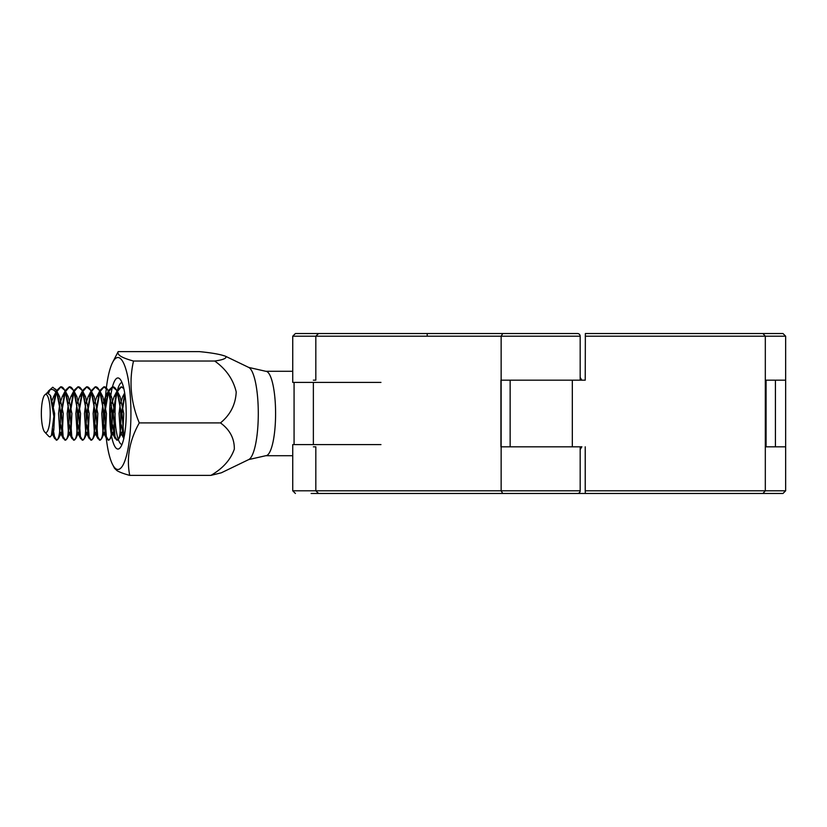 <?xml version="1.0" encoding="UTF-8"?>
<svg xmlns="http://www.w3.org/2000/svg" width="827" height="827" viewBox="0 0 827 827"><rect width="100%" height="100%" fill="white"/><g stroke="black" fill="none" stroke-linecap="round" stroke-linejoin="round"><path stroke-width="1.24" d="M577.504 333.529A2.667 2.667 0 0 1 580.172 336.196L315.821 336.196L318.56 333.529L577.504 333.529M502.744 493.471L501.141 490.804L580.172 490.804A2.667 2.667 0 0 1 577.504 493.471L318.56 493.471L315.821 490.804L501.141 490.804L501.141 336.196L502.744 333.529M294.071 444.595L294.071 382.405M313.371 444.595L313.371 382.405M313.371 446.818L315.821 446.818L315.821 490.804L292.737 490.804L292.737 444.595L380.958 444.595M581.898 446.818L510.145 446.818L510.145 380.182L572.325 380.182L500.924 380.182L500.924 446.818L572.325 446.818L572.325 380.182L585.227 380.182L585.361 333.529L782.983 333.529L785.65 336.196L585.227 336.196M313.371 380.182L315.821 380.182L315.821 336.196L292.737 336.196L295.404 333.529L475.649 333.529M498.267 493.471L519.304 493.471M506.62 333.529L498.267 333.529M490.297 333.529L436.408 333.529M585.227 446.818L585.227 490.804L785.65 490.804L785.65 380.182L775.426 380.182L775.426 446.818L785.65 446.818L765.316 446.818L766.081 446.818L766.081 380.182L765.316 380.182L785.65 380.182L785.65 336.196M585.826 493.471L584.193 493.471M585.681 493.471L554.845 493.471M581.826 493.471L643.975 493.471M643.975 333.529L635.198 333.529M785.65 490.804L782.983 493.471L762.918 493.471L765.316 490.804L765.316 336.196L762.918 333.529M762.918 493.471L585.361 493.471L585.227 490.804M702.474 333.529L701.306 333.529M581.753 446.818L580.172 449.609M581.898 380.182L585.227 380.182M580.172 377.391L581.753 380.182M337.106 493.471L311.117 493.471M354.938 493.471L367.25 493.471M395.11 493.471L446.745 493.471M437.369 493.471L416.043 493.471M446.745 333.529L395.11 333.529M337.137 333.529L319.398 333.529M292.737 336.196L292.737 382.405L380.958 382.405M106.332 388.308A55.978 12.994 -90 0 0 112.555 464.464L114.519 468.289L117.041 470.677C119.77 472.269 123.998 473.84 129.725 475.38C126.314 457.931 129.498 440.44 139.277 422.907C130.769 402.335 128.847 381.702 133.509 361.027C127.782 359.487 123.554 357.915 120.825 356.323C118.344 354.711 117.455 353.139 118.178 351.62L199.369 351.62C211.97 352.84 220.737 354.411 225.668 356.323C226.991 358.236 223.331 359.807 214.7 361.027C226.05 369.069 233.224 379.366 236.212 391.936C235.623 404.486 230.382 414.803 220.468 422.907C229.834 429.72 234.454 438.455 234.33 449.113C230.64 459.76 222.825 468.506 210.916 475.38L221.357 472.786L248.731 459.574L265.787 455.708L292.737 455.708M248.731 459.574A46.364 10.761 90 0 0 258.293 414.193A46.364 10.761 90 0 0 249.041 367.601A46.364 10.761 90 0 0 248.731 367.426L225.668 356.323M111.428 435.395A35.54 8.249 -90 0 0 116.772 448.689A35.54 8.249 -90 0 0 119.905 448.017A35.54 8.249 -90 0 0 126.19 413.5A35.54 8.249 -90 0 0 119.905 378.983A35.54 8.249 -90 0 0 119.098 378.311A35.54 8.249 -90 0 0 110.58 397.332M118.333 439.602A31.095 7.226 -90 0 0 121.238 444.285A31.095 7.226 -90 0 0 121.941 444.564M112.555 464.464A55.978 12.994 -90 0 0 116.1 468.919A55.978 12.994 -90 0 0 130.8 421.398A55.978 12.994 -90 0 0 119.77 358.081A55.978 12.994 -90 0 0 112.555 362.536A55.978 12.994 -90 0 0 106.394 387.76M118.178 351.62L112.555 362.536M129.725 475.38L210.916 475.38M139.277 422.907L220.468 422.907M133.509 361.027L214.7 361.027M110.394 399.017A35.54 8.249 -90 0 0 111.18 433.937M121.941 382.436A31.095 7.226 -90 0 0 117.227 391.181M117.02 392.07A31.095 7.226 -90 0 0 118.147 439.065M45.785 394.396A19.104 4.435 -90 0 0 44.73 394.955A19.104 4.435 -90 0 0 41.35 413.5A19.104 4.435 -90 0 0 44.73 432.045A19.104 4.435 -90 0 0 45.785 432.604A19.104 4.435 -90 0 0 50.22 413.5A19.104 4.435 -90 0 0 45.785 394.396M44.73 432.045L48.927 436.501L50.023 436.966L51.429 435.498L53.869 416.415L50.22 395.265L47.284 392.856L44.73 394.955M46.943 392.949L50.406 389.641C53.135 388.752 55.585 390.809 57.756 395.792C62.49 411.794 60.34 441.236 56.298 440.16L53.931 436.584L52.814 431.105M56.298 440.16L58.428 438.682L59.244 436.584L60.909 413.5L56.267 390.22L52.763 387.222L48.317 391.14M49.94 389.858L48.555 393.166M60.909 386.86L56.877 391.522M56.288 393.021L53.3 407.556M53.155 429.161L54.499 436.584L56.587 440.109M52.99 405.302L55.926 392.453M56.908 390.22L60.619 386.84C70.047 385.175 71.484 441.825 64.94 440.16L62.573 436.584L60.909 424.933M64.94 440.16L67.07 438.682L67.886 436.584L69.551 413.5L65.013 390.416L60.619 386.84M124.918 394.562L121.982 413.5L123.998 437.628M123.802 438.506L121.404 424.933M121.404 413.634L124.732 393.373M121.404 386.86L117.372 391.522M117.083 392.225L113.34 413.5L114.994 436.584L117.083 440.109M118.468 394.562L120.142 396.774L123.761 413.5L122.944 430.36L118.923 438.682L116.793 440.16L114.426 436.584L112.761 424.933M112.761 413.634L116.793 391.522M117.403 390.22L121.114 386.84L123.812 388.566M123.605 387.698L121.114 386.84M112.761 386.86L108.73 391.522M108.44 392.225L104.698 413.5L106.352 436.584L108.44 440.109M109.826 394.562L111.5 396.774L115.118 413.5L114.302 430.36L110.28 438.682L108.151 440.16L105.784 436.584L104.119 424.933M104.119 413.634L108.151 391.522M108.761 390.22L112.472 386.84C121.9 385.175 123.337 441.825 116.793 440.16M118.923 438.682L119.75 436.584L121.404 413.5L116.865 390.416L112.472 386.84M104.119 386.86L100.088 391.522M99.798 392.225L96.056 413.5L97.71 436.584L99.798 440.109M101.183 394.562L102.858 396.774L106.476 413.5L105.66 430.36L101.638 438.682L99.509 440.16L97.141 436.584L95.477 424.933M95.477 413.634L99.509 391.522M100.119 390.22L103.83 386.84C113.258 385.175 114.695 441.825 108.151 440.16M110.28 438.682L111.107 436.584L112.761 413.5L108.223 390.416L103.83 386.84M95.477 386.86L91.446 391.522M91.156 392.225L87.414 413.5L89.068 436.584L91.156 440.109M92.541 394.562L94.216 396.774L97.834 413.5L97.017 430.36L92.996 438.682L90.867 440.16L88.499 436.584L86.835 424.933M86.835 413.634L90.867 391.522M91.156 390.871L95.188 386.84C104.615 385.175 106.052 441.825 99.509 440.16M101.638 438.682L102.465 436.584L104.119 413.5L99.581 390.416L95.188 386.84M86.835 386.86L82.803 391.522M82.514 392.225L78.772 413.5L80.426 436.584L82.514 440.109M83.899 394.562L85.574 396.774L89.192 413.5L88.375 430.36L84.354 438.682L82.224 440.16L79.857 436.584L78.193 424.933M78.193 413.634L82.224 391.522M82.834 390.22L86.546 386.84C95.973 385.175 97.41 441.825 90.867 440.16M92.996 438.682L93.823 436.584L95.477 413.5L90.939 390.416L86.546 386.84M78.193 386.86L74.161 391.522M73.872 392.225L70.13 413.5L71.784 436.584L73.872 440.109M75.257 394.562L76.932 396.774L80.55 413.5L79.733 430.36L75.712 438.682L73.582 440.16L71.215 436.584L69.551 424.933M69.551 413.634L73.582 391.522M74.192 390.22L77.903 386.84C87.331 385.175 88.768 441.825 82.224 440.16M84.354 438.682L85.171 436.584L86.835 413.5L82.297 390.416L77.903 386.84M69.551 386.86L65.519 391.522M65.23 392.225L61.487 413.5L63.141 436.584L65.23 440.109M60.909 413.634L64.94 391.522M65.55 390.22L69.261 386.84C78.689 385.175 80.126 441.825 73.582 440.16M75.712 438.682L76.529 436.584L78.193 413.5L73.655 390.416L69.261 386.84M55.616 389.083A26.66 6.192 90 0 1 57.756 395.792M50.602 396.071L54.623 413.5L53.807 430.36L52.37 432.955M52.06 400.557L53.61 396.64L56.898 394.055M57.973 394.562L59.647 396.774L63.266 413.5L62.449 430.36L61.808 432.118L60.175 432.407M59.74 431.508L58.552 413.5L59.596 405.147M59.937 403.504L62.252 396.64L65.912 394.159M66.615 394.562L68.29 396.774L71.908 413.5L71.091 430.36L70.45 432.118L68.817 432.407M68.383 431.508L67.194 413.5L68.238 405.147M68.579 403.504L70.895 396.64L74.554 394.159M79.092 432.118L77.459 432.407M77.025 431.508L75.836 413.5L76.88 405.147M77.221 403.504L79.537 396.64L83.196 394.159M87.734 432.118L86.101 432.407M85.667 431.508L84.478 413.5L85.522 405.147M85.863 403.504L88.179 396.64L91.838 394.159M96.377 432.118L94.743 432.407M94.309 431.508L93.12 413.5L94.164 405.147M94.505 403.504L96.821 396.64L100.48 394.159M105.019 432.118L103.385 432.407M102.951 431.508L101.762 413.5L102.806 405.147M103.148 403.504L105.463 396.64L109.123 394.159M113.661 432.118L112.027 432.407M111.593 431.508L110.404 413.5L111.449 405.147M111.79 403.504L114.105 396.64L117.765 394.159M122.303 432.118L120.67 432.407M120.235 431.508L119.047 413.5L120.091 405.147M120.432 403.504L122.675 396.774L124.867 394.231M427.208 336.196L427.208 333.529M248.731 367.426L265.787 371.292A42.208 9.8 90 0 1 267.173 371.716A42.208 9.8 90 0 1 275.567 416.488A42.208 9.8 90 0 1 265.787 455.708M580.172 490.804L580.172 446.818M580.172 380.182L580.172 336.196M292.737 490.804L295.404 493.471M265.787 371.292L292.737 371.292M51.005 396.774L50.22 395.265M53.166 432.118L51.429 435.498M59.647 396.774L56.267 390.22M61.808 432.118L58.428 438.682M68.29 396.774L64.909 390.22M70.45 432.118L67.07 438.682M76.932 396.774L73.551 390.22M85.574 396.774L82.193 390.22M94.216 396.774L90.836 390.22M102.858 396.774L99.478 390.22M111.5 396.774L108.12 390.22M120.142 396.774L116.762 390.22M52.163 433.658L54.747 438.682M53.538 396.774L55.833 392.308M60.009 432.118L63.39 438.682M62.18 396.774L64.919 391.45M68.651 432.118L72.032 438.682M70.822 396.774L73.562 391.45M77.293 432.118L80.674 438.682M79.464 396.774L82.204 391.45M85.936 432.118L89.316 438.682M88.107 396.774L90.846 391.45M91.146 390.861L91.477 390.22M94.578 432.118L97.958 438.682M96.749 396.774L99.488 391.45M103.22 432.118L106.6 438.682M105.391 396.774L108.13 391.45M111.862 432.118L115.242 438.682M114.033 396.774L116.772 391.45M120.504 432.118L123.885 438.682M122.675 396.774L124.66 392.918"/></g></svg>
